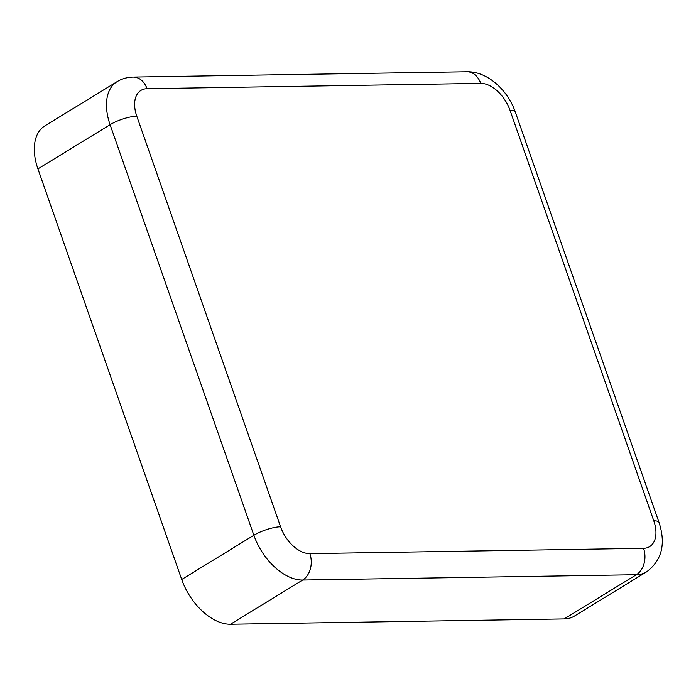 <?xml version="1.0" encoding="UTF-8"?>
<svg xmlns="http://www.w3.org/2000/svg" width="696" height="696" viewBox="0 0 696 696"><rect width="100%" height="100%" fill="white"/><g stroke="black" fill="none" stroke-linecap="round" stroke-linejoin="round"><path stroke-width="1.04" d="M643.548 548.317A19.923 14.947 89.1 0 1 636.362 574.722A49.799 30.111 -121.5 0 0 646.514 571.903L574.348 616.108A49.799 30.111 -121.5 0 1 564.195 618.918L230.498 624.234A49.799 30.111 -121.5 0 1 181.708 579.481L37.923 168.893A49.799 30.111 -121.5 0 1 44.84 125.898L117.006 81.702C121.904 78.735 127.298 77.195 133.188 77.082L466.885 71.766C487.148 71.175 507.758 89.958 515.275 111.952L659.06 522.539A19.923 5.333 -19.3 0 0 653.788 520.834A29.885 18.07 -121.5 0 1 643.548 548.317L309.85 553.633A29.885 18.07 -121.5 0 1 280.575 526.776L136.79 116.197A29.885 18.07 -121.5 0 1 147.039 88.714L480.736 83.389A29.885 18.07 -121.5 0 1 510.003 110.246L653.788 520.834M564.195 618.918L636.362 574.722L302.664 580.038L230.498 624.234M309.85 553.633A19.923 14.947 89.1 0 1 302.664 580.038A49.799 30.111 -121.5 0 1 253.875 535.276L181.708 579.481M510.003 110.246A19.923 5.333 -19.3 0 1 515.275 111.952M480.736 83.389A19.923 14.947 -90.9 0 0 466.885 71.766M147.039 88.714A19.923 14.947 -90.9 0 0 133.188 77.082M136.79 116.197A19.923 5.333 160.7 0 0 110.09 124.697L37.923 168.893M280.575 526.776A19.923 5.333 160.7 0 0 253.875 535.276L110.09 124.697A49.799 30.111 -121.5 0 1 117.006 81.702M646.514 571.903C661.826 560.497 666.011 544.046 659.06 522.539"/></g></svg>
